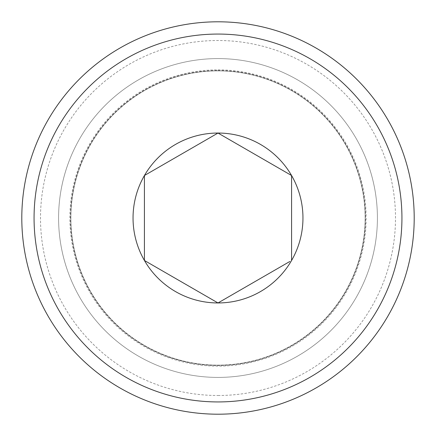 <?xml version="1.0" encoding="UTF-8"?>
<svg xmlns="http://www.w3.org/2000/svg" width="436" height="436" viewBox="0 0 436 436"><rect width="100%" height="100%" fill="white"/><g stroke="black" fill="none" stroke-linecap="round" stroke-linejoin="round"><path stroke-width="0.33" stroke-dasharray="2.18 1.64" d="M291.575 175.523L219.744 134.048M144.425 260.477L145.297 260.984M218 69.869A148.131 148.131 0 0 1 346.288 292.065A148.131 148.131 0 0 1 89.712 292.065A148.131 148.131 0 0 1 218 69.869M218 58.588A159.413 159.413 0 0 1 356.054 297.706A159.413 159.413 0 0 1 79.946 297.706A159.413 159.413 0 0 1 218 58.588A159.413 159.413 0 0 1 356.054 297.706A159.413 159.413 0 0 1 79.946 297.706A159.413 159.413 0 0 1 218 58.588M218 70.85A147.15 147.15 0 0 1 345.437 291.575A147.15 147.15 0 0 1 90.563 291.575A147.15 147.15 0 0 1 218 70.85A147.15 147.15 0 0 1 345.437 291.575A147.15 147.15 0 0 1 90.563 291.575A147.15 147.15 0 0 1 218 70.85M218 395.496A177.496 177.496 0 0 0 395.496 218A177.496 177.496 0 0 0 218 40.504A177.496 177.496 0 0 0 40.504 218A177.496 177.496 0 0 0 218 395.496M218 21.8A196.2 196.2 0 0 1 387.915 316.1A196.2 196.2 0 0 1 48.085 316.1A196.2 196.2 0 0 1 218 21.8M218 70.539A147.461 147.461 0 0 1 345.704 291.728A147.461 147.461 0 0 1 90.296 291.728A147.461 147.461 0 0 1 218 70.539M218 302.955L289.831 261.486"/><path stroke-width="0.65" d="M219.744 134.048L218 133.045L144.425 175.523L218 133.045L291.575 175.523L291.575 260.477L291.575 175.523A84.955 84.955 0 0 1 218 302.955L144.425 260.477A84.955 84.955 0 0 1 144.425 175.523L144.425 260.477L144.425 175.523A84.955 84.955 0 0 1 291.575 175.523M145.297 260.984L218 302.955A84.955 84.955 0 0 1 144.425 260.477M218 21.8A196.2 196.2 0 0 1 387.915 316.1A196.2 196.2 0 0 1 48.085 316.1A196.2 196.2 0 0 1 218 21.8M218 34.062A183.938 183.938 0 0 1 377.293 309.969A183.938 183.938 0 0 1 58.707 309.969A183.938 183.938 0 0 1 218 34.062M289.831 261.486L218 302.955"/></g></svg>
